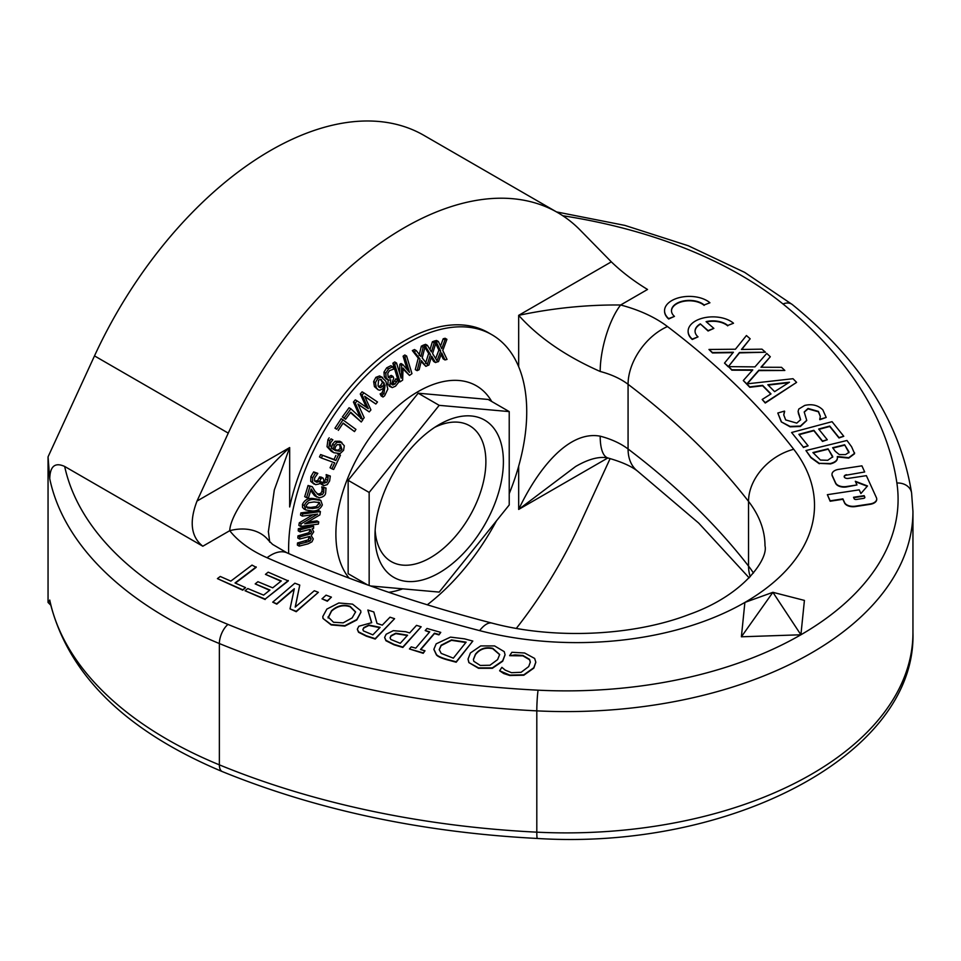 <?xml version="1.0" encoding="UTF-8"?>
<svg xmlns="http://www.w3.org/2000/svg" width="961" height="961" viewBox="0 0 961 961"><rect width="100%" height="100%" fill="white"/><g stroke="black" fill="none" stroke-linecap="round" stroke-linejoin="round"><path stroke-width="1.44" d="M288.3 580.528L265.164 599.087L245.043 590.739L247.782 588.54L263.626 595.123L269.969 590.03L255.194 583.904L257.92 581.705L272.708 587.832L281.285 580.949L265.44 574.366L268.179 572.167L288.3 580.924L265.164 599.087M280.96 581.213L265.44 574.366M269.633 590.306L255.194 583.904M265.164 599.496L245.043 590.739M326.067 595.159L331.413 597.141L327.341 600.829L321.983 598.847L326.067 595.159M321.983 598.847L327.341 601.226L331.413 597.141M328.121 617.611L331.545 610.728C337.311 605.61 343.509 604.157 350.14 606.367L355.594 611.905L352.122 617.911L343.149 622.86L333.503 622.26L328.049 616.854M355.594 612.097L350.14 606.775C343.509 604.565 337.311 606.019 331.545 611.136L328.121 618.019M323.004 618.055L322.8 616.518L326.848 609.094L338.813 602.979L352.531 604.133L360.675 610.607L360.904 612.157L356.819 619.557L344.843 625.683L331.173 624.53L323.004 618.464L322.8 616.722M360.892 612.361L356.819 619.953L344.843 626.091L331.173 624.926L323.004 618.464M363.462 630.921L362.862 629.527L363.847 627.569L368.856 625.058L380.136 627.353L372.856 634.861L363.462 630.921M379.835 627.665L368.856 625.467L363.847 627.965L362.874 629.731M367.847 610.031L373.817 611.965L377.024 623.437L382.286 625.143L389.998 617.202L394.587 618.692L375.21 638.645L366.309 635.762L358.537 631.857L357.36 629.155L358.861 626.224L371.715 622.692L367.847 610.031L371.583 622.68M394.587 618.692L375.21 639.041L366.309 636.158L358.537 632.266L357.36 629.359M390.827 639.473L390.07 637.78L391.091 635.617L395.812 633.215L407.584 635.221L400.256 643.305L390.827 639.473M407.296 635.533L395.812 633.623L391.091 636.026L390.07 637.984M386.154 634.236L393.313 630.656L405.71 631.725L409.662 632.927L416.509 625.371L421.17 626.776L402.815 647.041L393.998 644.375L385.95 640.338L384.652 637.383L386.154 634.236M421.17 626.776L402.815 647.45L393.998 644.783L385.95 640.747L384.664 637.599M524.622 653L534.652 658.441L535.806 662.141L533.823 667.715L523.805 674.826L509.835 675.102L499.612 670.778L501.882 667.342L505.258 670.141L511.468 672.688L521.114 672.304L528.706 666.574L530.316 662.105L529.571 659.366L522.928 655.45L515.06 654.922L509.63 655.678L511.889 652.291L524.622 653M530.316 662.309L529.571 659.763L522.928 655.858L509.63 655.678M535.806 662.345L533.823 668.111L523.805 675.223L509.835 675.511L503.696 673.517L499.612 670.778M791.6 432.498L832.046 421.675L843.77 436.282L838.989 437.567L829.751 426.059L818.676 429.026L827.289 439.754L822.496 441.039L813.883 430.312L798.879 434.324L808.117 445.832L803.336 447.105L791.6 432.498L803.336 447.105M808.117 445.832L803.336 447.514M827.289 439.754L822.496 441.435L813.883 430.708L799.144 434.66M843.77 436.282L838.989 437.964L829.751 426.468L818.94 429.363M789.462 382.214L774.614 391.656L767.827 384.736L789.462 382.214M788.681 382.706L768.175 385.097M770.77 394.058L762.626 385.769L749.784 387.283L743.285 380.556L752.775 369.865L731.85 369.769L728.51 366.621L754.962 366.886L766.746 353.408L770.302 356.747L760.968 367.234L781.497 367.306L784.837 370.453L758.83 370.213L746.853 383.871L793.005 378.718L796.609 382.382L765.256 402.623L762.169 399.488L771.01 393.902L762.626 385.361L749.784 386.887L746.841 383.883M796.609 382.382L765.256 403.031L762.169 399.488M743.285 380.556L746.829 383.895M784.837 370.453L758.83 370.622L747.25 383.823M770.302 356.747L761.328 367.234M752.427 370.261L731.85 370.177L728.51 366.621M733.507 323.244L727.729 325.467A17.827 10.295 0 0 0 706.095 321.647L713.855 328.386L708.077 330.608L700.317 323.869A17.827 10.295 0 0 0 695.055 331.161A17.827 10.295 0 0 0 698.034 336.867L692.268 339.077A24.758 14.295 180 0 1 688.124 331.161A24.758 14.295 180 0 1 705.722 317.478A24.758 14.295 180 0 1 733.507 323.244L727.729 325.467M698.034 336.867L692.268 339.485A24.758 14.295 180 0 1 688.124 331.569A24.758 14.295 180 0 1 688.124 331.365M713.855 328.386L708.077 331.004L700.317 323.869M700.317 324.265A17.827 10.295 0 0 0 695.055 331.365M727.729 325.863A17.827 10.295 0 0 0 706.455 321.971M709.927 302.775L704.149 304.985A17.827 10.295 0 0 0 684.148 300.841A17.827 10.295 0 0 0 671.475 310.691A17.827 10.295 0 0 0 674.454 316.385L668.688 318.608A24.758 14.295 180 0 1 664.544 310.691A24.758 14.295 180 0 1 682.142 297.009A24.758 14.295 180 0 1 709.927 302.775L704.149 304.985M674.454 316.385L668.688 319.004A24.758 14.295 180 0 1 664.544 311.088A24.758 14.295 180 0 1 664.544 310.896M704.149 305.394A17.827 10.295 0 0 0 684.316 301.213A17.827 10.295 0 0 0 671.475 310.896M854.185 498.747L853.524 497.269L864.143 495.66L864.804 497.125A1.754 1.009 180 0 1 864.864 497.39A1.754 1.009 180 0 1 863.555 498.375L856.335 499.468A1.754 1.009 180 0 1 854.185 498.747M864.828 497.594A1.754 1.009 0 0 0 864.804 497.534L864.143 495.66M864.143 496.068L853.692 497.654M846.641 474.722A3.291 1.898 0 0 0 844.19 476.56A3.291 1.898 0 0 0 844.299 477.04A3.291 1.898 0 0 0 848.323 478.398L866.378 475.659L876.432 497.726A8.781 5.069 180 0 1 876.72 499.011A8.781 5.069 180 0 1 870.173 503.924L855.302 506.183A8.781 5.069 180 0 1 844.575 502.567L842.893 498.879L830.16 500.825L827.361 494.687L859.218 489.846L860.9 493.534L867.495 485.966L855.314 481.269L856.984 484.945L846.365 486.554A8.781 5.069 180 0 1 835.638 482.939L832.286 475.587A8.781 5.069 180 0 1 831.998 474.302A8.781 5.069 180 0 1 838.545 469.388L861.909 465.845L864.696 471.971L846.641 475.118A3.291 1.898 0 0 0 844.214 476.764M864.696 471.971L846.641 475.118M856.984 484.945L846.365 486.963A8.781 5.069 180 0 1 835.638 483.347L832.286 475.995A8.781 5.069 180 0 1 831.998 474.698A8.781 5.069 180 0 1 831.998 474.494M867.23 486.278L855.53 481.761M876.72 499.215A8.781 5.069 180 0 1 876.72 499.42A8.781 5.069 180 0 1 870.173 504.321L855.302 506.579A8.781 5.069 180 0 1 844.575 502.963L842.893 499.288L830.16 501.222L827.361 494.687M728.246 366.381L724.51 363.102L733.399 352.243L712.473 352.555L708.966 349.468L735.417 349.227L746.433 335.533L750.169 338.801L741.436 349.468L761.965 349.155L765.473 352.231L739.465 352.483L728.246 366.79L724.51 363.102M765.473 352.231L739.465 352.891L728.246 366.79M750.169 338.801L741.772 349.456M733.063 352.651L712.473 352.951L708.966 349.468M781.281 421.471L777.809 413.026L784.452 411.104L783.756 414.876L785.666 419.921L796.777 423.116L800.609 419.705L798.11 411.32L798.807 409.014L804.705 405.434C812.021 403.728 818.063 405.206 822.832 409.866L826.196 417.446L819.877 419.284L820.31 416.197L818.424 411.404L808.033 408.461L804.201 411.969L806.723 420.317L800.381 426.059L790.11 426.432L781.281 421.879L777.809 413.026M806.711 420.522L800.381 426.468L790.11 426.828L781.281 421.879M820.298 416.401L818.424 411.801L808.033 408.869L804.213 412.173M826.196 417.446L819.877 419.693L819.685 419.068M800.609 419.909L798.603 413.831M798.603 414.239L798.123 411.536M783.756 415.08L784.657 411.32M848.947 452.343L845.548 454.601L839.289 454.577L835.253 451.286L832.634 447.718L844.635 444.775L848.983 451.886M848.947 452.751L844.635 444.775M844.635 445.171L832.887 448.054M832.694 456.811L827.721 460.295L820.478 460.055L812.922 452.547L828.07 448.835L832.707 456.439M832.694 457.208L828.07 448.835M828.07 449.231L813.174 452.895M837.307 456.583C837.98 459.826 835.662 462.133 830.364 463.514L819.289 463.334L810.952 457.34L805.943 450.541L846.965 440.486L851.59 446.757L854.497 453.388L848.731 457.7L837.511 456.535L837.439 457.868M854.569 452.799L854.497 453.784L848.731 458.109L837.391 456.968M837.307 456.98C837.98 460.223 835.662 462.541 830.364 463.923L819.289 463.334M854.569 453.003L854.497 453.784M819.289 463.743L810.952 457.736L805.943 450.541M473.797 661.3L473.401 659.402L475.455 654.201C479.875 648.663 485.641 646.705 492.765 648.339L499.684 654.489L497.618 659.594L489.978 665.24L480.284 665.444L473.797 661.3M499.684 654.693L492.765 648.735C485.641 647.101 479.875 649.059 475.455 654.609L473.401 659.594M468.848 662.165L468.055 659.054L470.397 652.975L480.704 645.924L494.567 645.912L504.249 651.654L505.054 654.717L502.675 660.82L492.368 667.883L478.542 667.883L468.848 662.573L468.055 659.246M505.042 654.909L502.675 661.228L492.368 668.291L478.542 668.291L468.848 662.573M441.195 653.396L439.237 649.624L441.123 645.215L451.454 639.93L466.133 642.164L453.34 658.153L441.195 653.396M465.869 642.501L451.454 640.326L441.123 645.624L439.237 649.828M436.174 643.846L450.481 637.119L464.547 638.849L472.824 641.059L456.199 661.817L448.018 659.63C441.724 657.913 437.868 656.219 436.45 654.549L433.891 649.264L436.174 643.846M472.824 641.059L456.199 662.225L448.018 660.039C441.724 658.321 437.868 656.627 436.45 654.946L433.891 649.468M426.996 628.458L440.763 632.386L438.961 634.476L434.444 633.191L420.474 649.504L424.99 650.801L423.2 652.891L409.446 648.963L411.236 646.873L415.753 648.158L429.723 631.845L425.206 630.56L426.996 628.458M420.75 649.588L434.444 633.599L438.961 634.885L440.763 632.386M429.447 632.17L425.206 630.56M424.99 650.801L423.2 653.3L409.446 648.963M294.859 583.195L299.76 585.093L295.207 607.112L314.295 590.751L318.367 592.336L296.228 611.304L290.03 608.89L294.318 588.721L276.792 603.748L272.72 602.163L294.859 583.195M295.303 607.016L299.76 585.093M294.222 589.225L276.792 604.145L272.72 602.163M318.367 592.336L296.228 611.713L290.03 608.89M256.203 566.93L235.013 582.967L245.572 587.615L242.737 589.778L217.414 578.618L220.261 576.468L230.82 581.117L252.01 565.092L256.203 567.338L235.349 583.111M245.572 587.615L242.737 590.174L217.414 578.618M804.417 600.409L800.909 634.777L741.387 636.795L744.883 602.427L772.896 592.312L804.417 600.409M267.05 557.728A49.516 24.493 113.7 0 1 286.979 552.827L272.612 544.406L268.684 540.55A49.516 36.83 141.9 0 0 229.727 530.688A122.323 70.621 0 0 0 267.05 557.728A1079.563 623.281 0 0 0 479.623 630.62A237.703 137.231 0 0 0 744.883 602.427A237.703 137.231 0 0 0 793.738 449.28A1079.563 623.281 0 0 0 667.475 326.548A122.323 70.621 0 0 0 620.638 304.997C586.799 304.673 552.815 308.121 518.676 315.34C538.628 337.563 565.801 356.279 600.193 371.475A49.516 16.685 -75.3 0 1 620.638 304.997L647.534 289.465C633.888 281.177 621.815 271.975 611.328 261.848L580.084 230.003A307.027 177.268 120 0 0 557.692 212.597A307.027 177.268 120 0 0 228.262 433.123L197.017 501.053C189.065 521.811 191.011 536.875 202.819 546.22L64.675 466.457C55.041 462.097 50.056 466.193 49.744 478.746A411.032 237.307 0 0 0 219.36 643.546A14.859 7.039 -67.6 0 1 227.985 624.422A396.172 228.73 180 0 1 64.675 466.457M268.347 531.901L274.317 489.942L289.669 447.562L289.669 506.952A168.367 97.205 -60 0 1 488.356 332.686L491.864 334.704A168.367 97.205 120 0 0 360.375 381.661A168.367 97.205 120 0 0 288.672 553.572M516.345 628.362A307.027 177.268 120 0 0 580.084 523.865L610.115 458.577M741.387 636.795L772.896 592.312L800.909 634.777A331.797 191.563 180 0 1 538.076 690.178A626.44 361.672 180 0 1 227.985 624.422M49.648 600.529L48.05 602.427L48.05 456.859L49.744 478.746M197.017 501.053L289.669 447.562C259.086 475.563 230.556 512.489 229.727 530.688L202.819 546.22M600.193 436.174C567.687 430.12 536.755 471.13 518.676 509.426L575.579 466.529C588.649 458.95 599.484 456.115 608.085 458.025A49.516 16.685 104.7 0 1 600.193 436.174A72.796 42.032 0 0 1 628.074 448.991L628.074 384.304A49.516 32.169 -52.8 0 1 667.475 326.548M50.597 605.022L48.05 602.427M48.05 456.859L94.502 355.894A307.027 177.268 -60 0 1 423.921 135.369L557.692 212.597M434.648 427.381A78.418 45.275 -60 0 1 469.641 425.747A78.418 45.275 -60 0 1 485.882 461.64A78.418 45.275 -60 0 1 451.658 540.562A78.418 45.275 -60 0 1 391.223 561.572A78.418 45.275 -60 0 1 375.15 530.448M503.396 461.64A90.802 52.423 120 0 0 439.189 424.582A90.802 52.423 120 0 0 374.982 535.782A90.802 52.423 120 0 0 439.189 572.852A90.802 52.423 120 0 0 503.396 461.64M370.502 585.958L439.189 592.096L509.222 504.969L509.222 411.596L439.189 405.338L369.156 492.452L369.156 585.477M299.327 544.022A557.224 344.038 63.7 0 1 299.171 546.112L308.061 543.842L311.965 541.824L313.298 538.917L311.22 535.685L313.742 531.805L312.061 528.838L313.55 528.466A505.402 312.037 -116.3 0 0 313.646 526.34L300.168 529.787A557.164 344.002 63.7 0 1 300.06 531.913L310.139 529.331L311.616 531.817L310.571 533.823L299.796 536.923A554.653 342.452 63.7 0 1 299.664 539.037L309.706 536.43L311.184 538.929L310.115 540.923L307.136 542.028L299.327 544.022L297.514 542.965L308.301 539.866L309.058 536.634M300.06 531.913L298.246 530.856A557.164 344.002 -116.3 0 0 298.342 528.73L311.82 525.283L313.646 526.34M300.168 529.787L298.342 528.73M299.171 546.112L297.357 545.067A557.224 344.038 -116.3 0 0 297.514 542.965M310.571 533.823L308.757 532.778L309.802 530.772L309.454 529.511M299.796 536.923L297.97 535.878L308.757 532.778M299.664 539.037L297.838 537.992A554.653 342.452 -116.3 0 0 297.97 535.878M310.115 540.923L308.301 539.866M394.671 364.267L400.016 381.889A487.155 307.052 -5 0 0 402.635 380.136L403.031 368.015L409.482 375.415A487.167 307.064 -5 0 0 411.969 373.649L406.623 356.026A556.539 350.789 175 0 1 404.917 357.228L409.53 372.412L402.815 364.591L401.686 365.36L401.157 378.19L396.545 363.006A556.491 350.765 175 0 1 394.671 364.267L392.857 363.21A556.491 350.765 -5 0 0 394.731 361.949L396.545 363.006M406.623 356.026L404.809 354.981A556.539 350.789 -5 0 1 403.103 356.183L404.917 357.228M409.482 375.415L403.007 369.012M400.016 381.889L398.202 380.844L392.857 363.21M407.2 369.697L403.103 356.183M402.815 364.591L400.989 363.534L399.86 364.315L401.686 365.36M399.524 372.784L399.86 364.315M382.01 394.959L382.995 397.013L384.628 395.8L387.836 389.073L385.854 381.289L381.373 377.012L377.697 378.394L375.463 382.634L376.244 387.655L378.141 389.818L379.799 390.214L382.886 388.7L385.097 385.013L383.92 393.806L382.01 394.959L380.196 393.914L382.106 392.749L384.136 387.151M378.141 389.818L374.43 386.598L373.637 381.577L375.871 377.337L379.559 375.955L382.634 377.469M381.373 377.012L379.559 375.955M382.995 397.013L381.169 395.956L380.196 393.914M384.304 383.535L382.382 386.622L380.376 387.691L378.033 385.866L378.586 380.075L380.712 379.379L384.304 383.535L382.478 382.478L380.544 379.355M380.712 379.379L381.433 379.655M379.355 387.415L378.562 386.634L380.556 385.565L382.478 382.478M381.937 395.031L380.112 393.986M436.306 342.032L440.691 351.149L437.027 360.807L432.594 353.576L436.162 342.08A556.107 261.068 -172.1 0 1 434.204 342.837L431.429 351.954L427.429 345.383A556.071 261.044 -172.1 0 1 425.303 346.152L430.456 354.513L427.309 364.459L422.227 357.972L425.146 346.224A556.107 296.745 -176.5 0 1 423.164 347.221L420.906 356.531L416.305 350.609A556.071 296.721 -176.5 0 1 414.155 351.642L420.065 359.162L417.122 370.67A486.987 259.866 3.5 0 0 419.152 369.697L421.399 360.579L425.879 366.381A486.674 259.698 3.5 0 0 427.501 365.564L428.894 365.06L431.645 356.123L435.537 362.561A486.674 228.466 7.9 0 0 437.147 361.937L438.504 361.612L441.7 352.927L444.991 359.955A486.843 195.047 12 0 0 447.021 359.414L442.781 350.489L446.925 339.329A556.107 222.796 -168 0 1 445.015 339.834L441.772 348.687L438.396 341.515A556.071 222.772 -168 0 1 436.306 342.032L434.492 340.975A556.071 222.772 12 0 0 436.57 340.47L438.396 341.515M420.065 359.162L418.251 358.117L412.329 350.585A556.071 296.721 3.5 0 0 414.479 349.552L416.305 350.609M417.122 370.67L415.296 369.613L418.251 358.117M414.155 351.642L412.329 350.585M423.164 347.221L421.338 346.176A556.107 296.745 3.5 0 0 423.32 345.167L425.146 346.224M419.08 355.474L421.338 346.176M430.456 354.513L428.642 353.468L424.87 347.341M425.495 363.414L428.642 353.468M425.303 346.152L423.477 345.107A556.071 261.044 7.9 0 0 425.603 344.326L427.429 345.383M434.204 342.837L432.378 341.78A556.107 261.068 7.9 0 0 434.336 341.023L436.162 342.08M429.999 349.612L432.378 341.78M440.691 351.149L438.865 350.104L435.717 343.521M435.657 358.561L438.865 350.104M425.879 366.381L421.158 361.576M435.537 362.561L433.711 361.516L431.249 357.42M444.991 359.955L443.177 358.909L441.123 354.513M446.925 339.329L445.111 338.272A556.107 222.796 12 0 1 443.189 338.777L445.015 339.834M440.534 346.056L443.189 338.777M344.17 417.963L345.588 419.272A546.749 438.865 -42.1 0 0 350.765 412.221L361.276 421.987A485.81 389.95 -42.1 0 0 362.802 419.873L362.537 419.633A489.954 381.673 -31.5 0 0 364.207 417.747L357.936 404.016L369.24 411.909A485.317 378.057 -31.5 0 0 370.922 409.927L364.687 396.292L375.835 404.016A489.906 381.637 -31.5 0 0 377.493 401.986L363.919 392.869A555.698 432.882 148.5 0 1 362.105 395.043L368.351 408.653L357.12 400.917A555.722 432.906 148.5 0 1 355.246 403.091L362.537 419.633L350.873 408.797A554.869 445.387 137.9 0 1 344.17 417.963L342.356 416.906A554.869 445.387 -42.1 0 0 349.059 407.752L350.873 408.797M355.246 403.091L353.432 402.034A555.722 432.906 -31.5 0 0 355.306 399.872L357.12 400.917M360.723 418.576L353.432 402.034M362.105 395.043L360.279 393.986A555.698 432.882 -31.5 0 0 362.093 391.812L363.919 392.869M366.537 407.596L360.279 393.986M375.835 404.016L364.832 396.605M345.588 419.272L342.356 416.906M361.276 421.987L350.489 412.605M369.24 411.909L358.081 404.341M391.8 384.304L393.013 385.013L391.535 383.811L393.77 378.262L393.001 376.436L389.914 378.19L388.088 376.472L387.776 373.3L389.469 370.67L393.674 369.108L392.701 366.778L388.556 368.856L385.805 373.144L386.142 377.841L388.376 380.1L390.755 379.811L389.746 385.565L392.256 387.607L395.548 386.166L398.671 382.202L397.698 379.871L394.887 384.148L392.292 384.796M388.616 377.433L389.229 377.985M386.142 377.841L384.316 376.784L385.89 378.79L388.376 380.1M389.289 386.238L392.256 387.607M392.701 366.778L390.875 365.721L386.73 367.799L383.98 372.099L384.316 376.784M388.1 377.132L391.187 375.379L393.001 376.436M391.187 383.956L393.073 383.091L395.872 378.814L397.698 379.871M390.442 386.562L387.932 384.52L388.136 380.039M397.59 379.967L395.764 378.91M396.629 382.01L394.803 380.952M343.053 419.693A554.869 450.841 129.7 0 1 336.758 429.243L334.945 428.198A554.869 450.841 -50.3 0 0 341.227 418.636L355.93 429.387A485.81 394.731 -50.3 0 1 354.501 431.585L343.005 423.248M336.758 429.243L334.945 428.198M338.284 430.396A546.749 444.234 -50.3 0 0 343.149 423.032L354.501 431.585M340.05 441.387L341.864 442.432L336.915 442.324L334.248 445.255L333.275 449.376C330.091 446.505 329.419 444.006 331.245 441.88L332.866 439.79L331.016 438.853L329.755 440.727L328.842 447.766L333.803 452.715L340.158 453.532L343.558 450.325L344.302 445.748L340.314 441.555M328.842 447.766L327.028 446.709L331.317 451.31L333.803 452.715M340.398 444.703L341.996 449.52L339.99 451.286L335.533 450.589L334.644 450.096L335.557 446.589L337.263 444.619L340.699 444.859M335.533 450.589L334.644 450.096L335.533 450.589M333.707 449.544L338.176 450.241L340.17 448.463L339.689 444.402M339.99 451.286L338.176 450.241M332.866 439.79L331.016 438.853M331.449 448.331L332.434 444.21L335.089 441.267L339.762 441.231M336.915 442.324L335.089 441.267M327.028 446.709L327.941 439.682L329.191 437.808M322.956 482.398L324.362 483.203L323.256 478.254L321.442 477.929L319.484 481.581L316.722 482.254L314.547 480.812L314.643 477.917L317.803 473.365L315.484 472.956L312.697 477.737L312.553 482.446L315.64 484.668L319.136 483.948L321.094 481.701L323.665 485.701L327.281 484.62L329.623 480.98L330.32 476.067L328.001 475.671L327.797 480.452L326.488 482.566L323.521 482.915M328.218 477.773L326.404 476.716L326.187 474.614L330.32 476.067M322.536 482.158L324.662 481.509L326.404 476.716M327.953 475.815L326.127 474.758M328.001 475.671L326.187 474.614M319.881 483.323L323.665 485.701M314.127 484.152L310.739 481.389L310.871 476.68L313.658 471.911L317.803 473.365M323.256 478.254L321.442 477.197L319.629 476.884L321.442 477.929M314.776 481.173L317.671 480.524L319.629 476.884M315.484 472.956L313.658 471.911M322.44 455.61A554.653 448.343 106.1 0 1 321.322 457.965L334.728 462.866A494.447 399.668 106.1 0 1 331.857 468.812L333.659 469.461A485.737 392.641 -73.9 0 0 340.422 455.166L338.62 454.505A494.459 399.68 106.1 0 1 335.845 460.499L320.614 454.553L334.02 459.442A494.459 399.68 -73.9 0 0 335.894 455.43M331.857 468.812L330.043 467.755A494.447 399.668 -73.9 0 0 331.965 463.779M321.322 457.965L319.496 456.919A554.653 448.343 -73.9 0 0 320.614 454.553M340.422 455.166L338.044 453.904M338.62 454.505L337.551 453.892M335.845 460.499L334.02 459.442M304.265 505.522L305.742 509.955L311.941 510.928C316.686 511.384 320.145 509.402 322.343 504.957L320.83 500.477L314.619 499.504C309.862 499.035 306.415 501.041 304.265 505.522L302.439 504.465C304.577 499.996 308.025 497.99 312.793 498.459L319.064 499.456M303.988 508.934L302.547 507.432L302.439 504.465M319.208 502.411L320.409 505.018L317.995 507.696L312.529 508.501L307.388 508.033L306.187 505.462L308.685 502.723L314.067 501.954L319.545 502.579M305.574 506.976L310.703 507.456L316.169 506.639L318.596 503.972L318.427 502.171M314.451 495.576L319.364 497.798C323.425 497.005 325.527 495.323 325.659 492.741L326.019 488.032L323.605 487.876L323.749 492.428L322.403 494.591L318.872 495.119L315.052 491.359L312.277 486.71L309.886 486.554A554.857 419.705 84.9 0 1 306.523 497.678L308.481 497.81A546.821 413.614 -95.1 0 0 311.172 488.957L316.938 497.101L314.451 495.576L310.739 490.422M323.605 487.876L321.779 486.819L326.019 488.032M323.569 488.008L321.779 486.819M314.127 494.026L312.301 492.981M306.523 497.678L304.697 496.633A554.857 419.705 -95.1 0 0 308.061 485.497L312.277 486.71M323.977 489.834L322.163 488.777L321.743 486.951M317.286 494.134L320.578 493.546L321.935 491.383L322.163 488.777M309.886 486.554L308.061 485.497M300.673 526.46L318.391 524.081A486.722 331.545 -108.9 0 0 318.764 521.919L304.733 523.805L319.893 514.892A486.446 331.365 -108.9 0 0 320.397 511.576L302.679 513.955A555.878 378.658 71.1 0 1 302.343 516.129L317.635 514.087L301.105 523.865A555.782 378.586 71.1 0 1 300.673 526.46L298.847 525.403A555.782 378.586 -108.9 0 0 299.291 522.808L312.998 514.7M301.105 523.865L299.291 522.808M302.343 516.129L300.529 515.084A555.878 378.658 -108.9 0 0 300.853 512.91L318.571 510.531L320.397 511.576M302.679 513.955L300.853 512.91M318.764 521.919L316.938 520.874L307.604 522.123M402.731 588.841A116.377 67.186 -60 0 1 388.749 592.312M349.119 578.126A116.377 67.186 -60 0 1 377.277 427.741A116.377 67.186 -60 0 1 491.72 401.482M427.285 604.793A168.367 97.205 120 0 0 496.465 520.838M509.222 493.654A168.367 97.205 120 0 0 491.864 334.704M509.222 411.596L488.212 399.464L418.179 393.205L348.146 480.332L348.146 573.705L367.498 584.877M348.146 480.332L369.156 492.452M418.179 393.205L439.189 405.338M562.762 215.732A396.172 228.73 180 0 1 782.999 303.988A626.44 361.672 180 0 1 896.889 483.023A331.797 191.563 180 0 1 800.909 634.777M518.676 466.133L518.676 509.426L607.82 457.965M611.328 261.848L518.676 315.34L518.676 366.73M556.503 211.913L624.926 225.415L688.28 245.752L744.655 272.371L792.344 304.577C860.624 360.219 900.361 423.008 911.593 492.981L912.95 511.444A346.645 200.14 0 0 1 536.803 710.864L536.803 832.166A641.299 370.249 180 0 1 219.36 764.848L219.36 643.546A641.299 370.249 0 0 0 536.803 710.864A14.859 1.033 -87.2 0 1 538.076 690.178M911.593 492.981A14.859 12.085 171.6 0 0 896.889 483.023M792.344 304.577A14.859 9.886 129 0 0 782.999 303.988M912.95 632.746A346.645 200.14 180 0 1 536.803 832.166A14.859 1.033 92.8 0 0 537.343 838.46C729.387 850.593 916.494 754.938 912.95 632.746L912.95 511.444M49.636 600.529C67.114 673.541 124.678 730.564 222.327 771.599A14.859 7.039 112.4 0 1 219.36 764.848A411.032 237.307 180 0 1 49.744 600.048M600.193 371.475A72.796 42.032 180 0 1 628.074 384.304A1030.048 594.691 180 0 1 748.535 501.402A49.516 36.902 -37.8 0 1 793.738 449.28M286.979 552.827C350.429 580.708 418.78 604.145 492.02 623.112A49.516 16.529 104.5 0 0 479.623 630.62M753.436 573.044A188.176 108.641 0 0 0 748.535 566.089L748.535 501.402A188.176 108.641 180 0 1 764.992 545.824C768.416 558.533 744.246 595.027 689.145 614.451C633.455 636.014 554.089 639.738 492.02 623.112M750.265 576.696A49.516 36.902 142.2 0 1 748.535 566.089A1030.048 594.691 0 0 0 628.074 448.991A49.516 32.169 127.2 0 0 637.551 471.13L698.707 523.096L749.16 577.861M94.502 355.894L228.262 433.123M311.616 531.817L309.802 530.772M307.604 534.929L305.778 533.884M311.184 538.929L309.37 537.872M307.136 542.028L305.31 540.971M375.463 382.634L373.637 381.577M376.244 387.655L374.43 386.598M377.697 378.394L375.871 377.337M383.823 382.526L381.998 381.481M382.382 386.622L380.556 385.565M383.92 393.806L382.106 392.749M388.556 368.856L386.73 367.799M392.232 377.072L390.406 376.027M394.887 384.148L393.073 383.091M385.805 373.144L383.98 372.099M389.746 385.565L387.932 384.52M341.996 449.52L340.17 448.463M334.248 445.255L332.434 444.21M329.755 440.727L327.941 439.682M327.797 480.452L325.971 479.407M312.553 482.446L310.739 481.389M312.697 477.737L310.871 476.68M326.488 482.566L324.662 481.509M321.07 478.962L319.256 477.905M319.484 481.581L317.671 480.524M316.722 482.254L314.896 481.197M314.619 499.504L312.793 498.459M317.995 507.696L316.169 506.639M323.749 492.428L321.935 491.383M322.403 494.591L320.578 493.546M320.001 495.335L318.187 494.29M222.327 771.599C317.202 810.195 422.203 832.478 537.343 838.46M269.729 542.148L268.347 531.385M608.109 458.037C621.599 461.857 631.413 466.229 637.551 471.13M305.742 509.955L303.928 508.91M320.842 500.477L319.016 499.432"/></g></svg>
